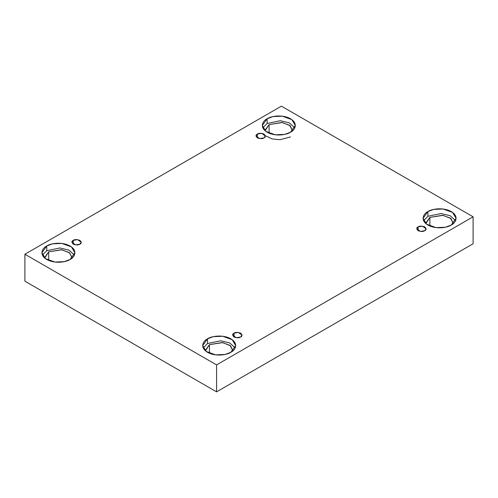 <?xml version="1.0" encoding="UTF-8"?>
<svg xmlns="http://www.w3.org/2000/svg" width="498" height="498" viewBox="0 0 498 498"><rect width="100%" height="100%" fill="white"/><g stroke="black" fill="none" stroke-linecap="round" stroke-linejoin="round"><path stroke-width="0.75" d="M257.36 134.062L255.991 135.973L259.67 138.612L263.977 137.884C262.602 138.892 260.398 138.892 257.36 137.884C255.611 136.128 255.611 134.858 257.36 134.062C258.736 133.053 260.94 133.053 263.977 134.062C265.727 135.817 265.727 137.087 263.977 137.884L265.347 135.973L261.668 133.333L257.36 134.062L257.36 137.884L257.36 134.062M73.262 240.353L71.893 242.265L75.565 244.898L79.873 244.169C78.497 245.184 76.294 245.184 73.262 244.169C71.507 242.42 71.507 241.15 73.262 240.353C74.632 239.345 76.841 239.345 79.873 240.353C81.622 242.103 81.622 243.379 79.873 244.169L81.242 242.265L77.564 239.625L73.262 240.353L73.262 244.169L73.262 240.353M234.023 333.174L232.653 335.079L236.332 337.719L240.64 336.99C239.264 337.999 237.06 337.999 234.023 336.99C232.273 335.241 232.273 333.965 234.023 333.174C235.398 332.16 237.602 332.16 240.64 333.174C242.389 334.924 242.389 336.194 240.64 336.99L242.009 335.079L238.33 332.446L234.023 333.174L234.023 336.99L234.023 333.174M418.127 226.883L416.758 228.787L420.437 231.427L424.738 230.699C423.368 231.707 421.159 231.707 418.127 230.699C416.378 228.949 416.378 227.673 418.127 226.883C419.503 225.868 421.706 225.868 424.738 226.883C426.493 228.632 426.493 229.902 424.738 230.699L426.107 228.787L422.435 226.154L418.127 226.883L418.127 230.699L418.127 226.883M46.744 246.006L41.913 252.741L45.424 258.618L54.886 262.048L64.267 261.649L70.081 259.477C67.137 261.718 55.539 264.376 46.744 259.477C38.271 254.403 42.865 247.705 46.744 246.006C49.688 243.765 61.285 241.113 70.081 246.006C78.56 251.085 73.965 257.777 70.081 259.477L74.918 252.741L71.407 246.871L61.945 243.435L52.564 243.833L46.744 246.006L46.744 250.724L46.744 246.006M42.423 255.101L46.744 250.724L42.423 255.101M72.166 257.46L69.241 252.567L61.354 249.703L48.692 251.845L44.664 257.46L44.702 258.039L48.692 251.845L48.692 260.442L48.692 251.845L61.895 249.778L69.77 252.984L72.129 258.039M267.152 118.754L262.315 125.49L265.826 131.366L275.288 134.802L284.669 134.404L290.49 132.231C287.545 134.472 275.948 137.124 267.152 132.231C258.674 127.152 263.268 120.454 267.152 118.754C270.097 116.513 281.694 113.861 290.49 118.754C298.968 123.834 294.368 130.532 290.49 132.231L295.32 125.49L291.816 119.62L282.347 116.183L272.972 116.582L267.152 118.754L267.152 123.473L267.152 118.754M262.832 127.849L267.152 123.473L262.832 127.849M269.094 124.593L265.067 130.208L265.104 130.793L269.094 124.593L269.094 133.19L269.094 124.593L282.304 122.527L290.178 125.733L292.531 130.793L289.649 125.315L281.762 122.452L269.094 124.593M427.919 211.575L423.082 218.311L426.593 224.181L436.055 227.617L445.436 227.219L451.256 225.046C448.312 227.287 436.715 229.939 427.919 225.046C419.44 219.967 424.035 213.275 427.919 211.575C430.863 209.334 442.461 206.676 451.256 211.575C459.729 216.649 455.135 223.347 451.256 225.046L456.087 218.311L452.576 212.434L443.114 209.004L433.733 209.403L427.919 211.575L427.919 216.288L427.919 211.575M423.599 220.67L427.919 216.288L423.599 220.67M429.861 217.414L425.834 223.023L425.871 223.608L429.861 217.414L429.861 226.005L429.861 217.414L443.071 215.348L450.945 218.547L453.298 223.608L450.416 218.13L442.529 215.273L429.861 217.414M207.51 338.821L202.68 345.562L206.184 351.432L215.653 354.869L225.028 354.47L230.848 352.298C227.903 354.539 216.306 357.19 207.51 352.298C199.032 347.218 203.632 340.52 207.51 338.821C210.455 336.58 222.052 333.928 230.848 338.821C239.326 343.9 234.732 350.598 230.848 352.298L235.685 345.562L232.174 339.686L222.712 336.256L213.331 336.654L207.51 338.821L207.51 343.539L207.51 338.821M203.19 347.915L207.51 343.539L203.19 347.915M209.459 344.66L205.431 350.275L205.469 350.86L209.459 344.66L209.459 353.256L209.459 344.66L222.662 342.593L230.537 345.799L232.896 350.86L230.008 345.382L222.12 342.518L209.459 344.66M216.586 391.858L473.1 243.759L473.1 216.811L216.586 364.91L216.586 391.858L216.586 364.91L24.9 254.241L281.414 106.142L473.1 216.811L473.1 243.759L216.586 391.858L24.9 281.189L24.9 254.241L24.9 281.189L216.586 391.858M216.586 364.91L473.1 216.811L281.414 106.142L24.9 254.241L216.586 364.91M235.168 347.915L229.771 342.966L220.651 340.788L207.51 343.539L220.651 340.788L229.771 342.966L235.168 347.915M455.577 220.67L450.173 215.721L441.054 213.536L427.919 216.288L441.054 213.536L450.173 215.721L455.577 220.67M265.316 135.686L272.101 138.911L279.994 139.714L290.49 136.944M294.81 127.849L289.413 122.9L280.287 120.721L267.152 123.473L280.287 120.721L289.413 122.9L294.81 127.849M74.401 255.101L69.004 250.152L59.885 247.967L46.744 250.724L59.885 247.967L69.004 250.152L74.401 255.101"/></g></svg>
